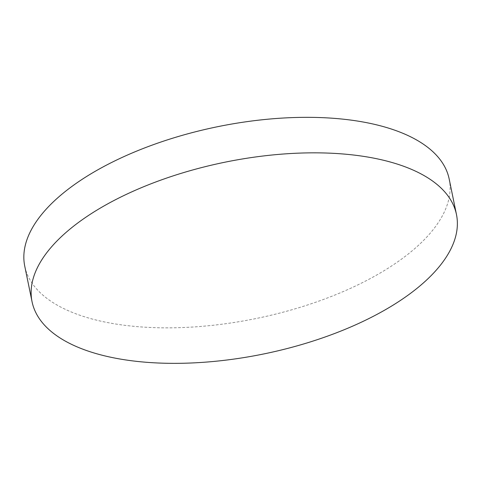 <?xml version="1.0" encoding="UTF-8"?>
<svg xmlns="http://www.w3.org/2000/svg" width="481" height="481" viewBox="0 0 481 481"><rect width="100%" height="100%" fill="white"/><g stroke="black" fill="none" stroke-linecap="round" stroke-linejoin="round"><path stroke-width="0.36" stroke-dasharray="2.4 1.8" d="M449.182 179.028A216.642 97.817 -11.6 0 1 351.232 288.011A216.642 97.817 -11.6 0 1 128.95 325.811A216.642 97.817 -11.6 0 1 24.747 266.155"/><path stroke-width="0.72" d="M60.522 237.476A216.642 97.817 -11.6 0 1 352.266 154.876A216.642 97.817 -11.6 0 1 456.469 214.532A216.642 97.817 -11.6 0 1 427.982 278.715A216.642 97.817 -11.6 0 1 136.237 361.315A216.642 97.817 -11.6 0 1 32.035 301.659A216.642 97.817 -11.6 0 1 60.522 237.476M32.035 301.659L24.747 266.155A216.642 97.817 -11.6 0 1 122.697 157.173A216.642 97.817 -11.6 0 1 344.979 119.372A216.642 97.817 -11.6 0 1 449.182 179.028L456.469 214.532"/></g></svg>
